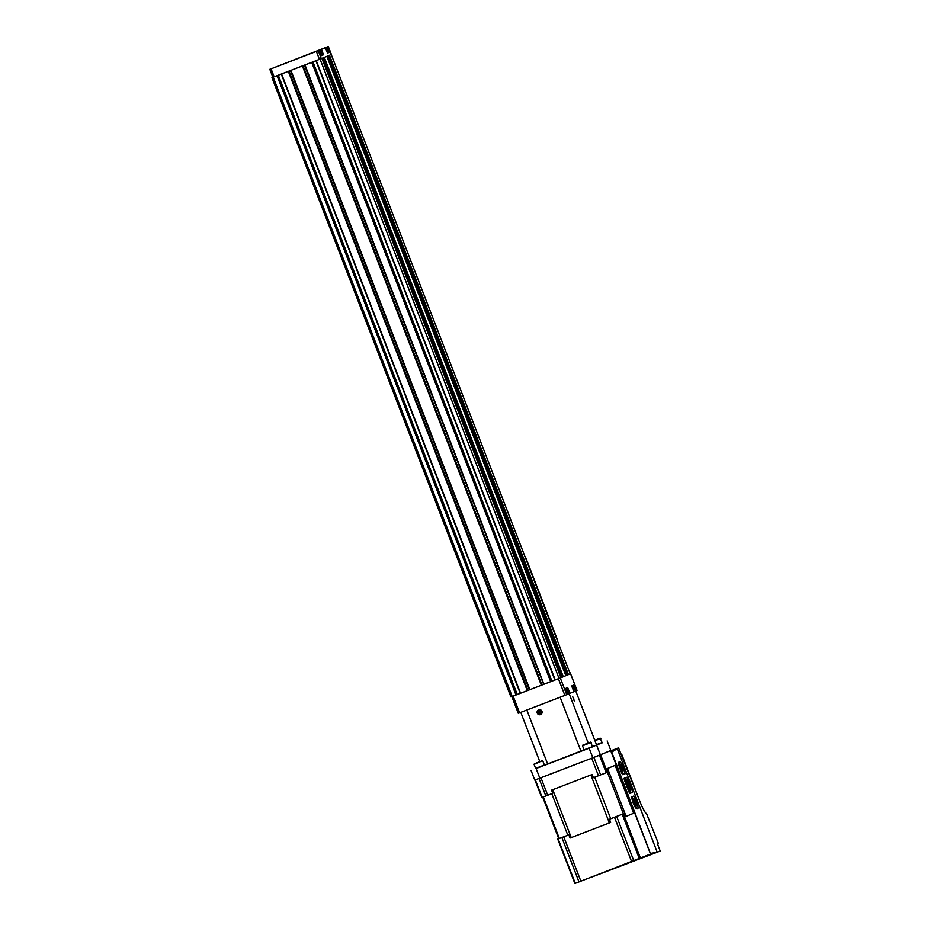 <?xml version="1.0" encoding="UTF-8"?>
<svg xmlns="http://www.w3.org/2000/svg" width="930" height="930" viewBox="0 0 930 930"><rect width="100%" height="100%" fill="white"/><g stroke="black" fill="none" stroke-linecap="round" stroke-linejoin="round"><path stroke-width="1.4" d="M570.23 672.89L577.019 690.386L575.937 690.839L573.729 685.108L571.694 685.956L573.903 691.688L569.916 693.35L567.707 687.619L565.673 688.467L567.881 694.198L566.742 694.675L518.289 713.31L511.872 696.593M573.88 691.629L575.937 690.839M567.858 694.14L569.916 693.35M330.941 54.661L327.976 55.881L328.953 55.486L567.928 674.785L563.301 676.715M327.976 55.881L324.07 57.52L563.301 676.726L560.918 677.714L554.977 680.004L316.223 60.624L304.668 65.065L543.643 684.375L554.977 679.993L551.048 681.516L312.085 62.217L551.048 681.516M299.948 57.672L292.067 60.706L299.948 57.672M319.397 50.22L310.55 53.591L321.431 49.371L323.524 54.777L321.478 55.626L319.397 50.22L269.805 69.332L328.313 46.5L327.453 46.86L329.534 52.278L327.5 53.126L325.419 47.709L321.431 49.371M325.419 47.709L327.453 46.86M331.696 55.254L328.313 46.5L331.545 55.323M272.874 77.295L269.828 69.32L272.874 77.295L277.407 75.551L272.862 77.271M326.546 56.474L316.223 60.624M330.696 54.754L329.092 55.428L568.056 674.738L570.206 673.843L331.208 54.556M326.86 56.358L565.824 675.668L326.86 56.358M563.301 676.726L324.338 57.416L322.78 58.044M321.954 58.381L316.014 60.706L554.977 680.004M561.674 677.4L322.698 58.102L561.755 677.342M312.062 62.229L277.384 75.562M304.668 65.065L281.546 73.958M510.907 696.954L271.967 77.643L510.907 696.954L516.383 694.861L277.407 75.551L516.383 694.861M288.719 71.203L527.531 690.572L520.3 693.35L281.372 74.028M304.47 65.147L543.643 684.375M543.434 684.445L527.682 690.513M520.3 693.338L516.383 694.85L520.3 693.338M566.951 675.18L565.812 675.622M329.534 52.278L327.5 53.103M323.524 54.777L321.478 55.614M293.206 60.252L299.135 57.974L293.206 60.252M525.078 556.884L525.357 556.768A51.197 10.032 -111 0 1 527.461 562.057L555.419 634.492A51.197 10.032 -111 0 1 557.407 639.828L557.128 639.945M534.657 581.715L547.561 615.149M536.017 585.249L535.145 582.959M547.084 613.905L546.201 611.615M535.924 768.517L602.187 742.814M590.608 742.128L582.808 745.139L590.608 742.128L592.584 746.86L544.19 765.448M567.87 694.164L575.74 690.92L596.63 745.046L592.654 746.709M531.088 770.528L534.773 780.084L592.84 757.787L610.859 750.487L607.174 740.931M536.145 768.633L539.83 778.178M589.155 748.232L592.84 757.787M596.688 745.302L600.373 754.846M520.777 712.357L539.795 761.658M526.822 710.032L547.689 764.135M538.679 709.823A2.558 2.511 67.4 0 1 542.097 712.624A2.558 2.511 67.4 0 1 538.04 714.182A2.558 2.511 67.4 0 1 538.679 709.823M560.127 697.221L580.994 751.324M569.16 693.664L588.213 743.035M572.694 696.628L574.415 701.394L572.694 696.628M575.74 690.92L574.949 691.223M594.77 740.222L600.187 738.153L594.782 740.257M600.187 738.153L602.163 742.872L596.618 745.035M602.373 742.396L596.49 744.686M600.85 738.443L594.968 740.733M537.54 762.577L542.19 760.752L537.54 762.577M536.564 762.926L540.562 761.391L536.552 762.926M539.354 767.366L535.622 768.389L544.387 765.006L539.354 767.366M542.19 760.752L534.099 764.425L535.622 768.389M584.982 744.291L588.981 742.768L584.97 744.302M592.794 746.383L584.517 749.975M591.271 742.431L582.517 745.802L584.04 749.766M573.88 698.907L573.02 697.872M573.938 700.255L573.345 699.128M574.345 700.918L572.973 697.128L574.345 700.918M539.075 710.834A1.476 1.453 67.4 0 1 540.516 711.066L539.075 710.834L538.168 711.973A1.476 1.453 67.4 0 1 539.075 710.834M541.039 712.45L540.516 711.066A1.476 1.453 67.4 0 1 540.132 713.589L541.039 712.45M538.702 713.345A1.476 1.453 67.4 0 1 538.168 711.973L538.702 713.345L540.132 713.589A1.476 1.453 67.4 0 1 538.702 713.345L539.319 713.089L538.784 711.717L538.168 711.973M541.469 711.496A2.034 2 67.4 0 1 539.307 714.217A2.034 2 67.4 0 1 538.04 710.927A2.034 2 67.4 0 1 541.469 711.496M538.784 711.717L539.447 710.88M540.4 713.275L539.319 713.089M540.446 713.205A1.279 1.256 67.4 0 1 539.505 710.892M612.777 750.092L618.543 747.848L611.731 752.114L650.43 853.531M633.876 795.975L631.365 796.998L633.423 803.52C634.911 807.089 636.155 808.879 637.19 808.891L637.782 808.67A6.394 1.256 69 0 0 636.643 802.206L633.888 795.975L632.179 796.673L634.33 803.171A6.394 1.256 69 0 0 637.782 808.67M626.297 777.41L624.146 778.282L624.367 780.038L628.971 791.976L629.982 793.418L630.796 793.092L632.505 792.383L632.191 790.663L627.587 778.724L626.669 777.259L624.96 777.968L630.796 793.092L629.982 793.418M619.682 761.693L619.078 761.926C618.322 762.635 618.601 764.832 619.915 768.494L621.752 773.272L622.763 774.702L623.588 774.388L625.286 773.679L623.135 767.18A6.394 1.256 69 0 0 619.682 761.693A6.394 1.256 69 0 0 620.822 768.145L623.577 774.388L622.763 774.702M650.814 853.38L657.219 852.217L590.236 877.629M610.812 750.859L617.16 748.418L657.219 852.217L660.195 850.985L657.533 844.091L658.463 843.696L646.769 814.157M618.543 747.848L640.317 802.532A13.95 2.732 -111 0 0 647.152 814.389M658.463 843.696L657.661 844.394M568.823 834.861L557.733 839.081L568.823 834.861L570.055 838.046L610.65 822.422L609.429 819.237L624.39 813.401L625.623 816.587L633.644 813.25M592.166 774.504L551.56 790.128L592.166 774.504L593.387 777.689L606.209 772.725L608.36 771.854L607.127 768.668L615.218 765.309L607.127 768.668M551.56 790.128L552.792 793.302L547.712 795.255L540.958 777.747L591.713 758.229L598.467 775.736M616.439 768.494L617.45 768.064L610.638 750.58L617.45 768.064M607.36 772.272L600.594 754.753L610.638 750.58M541.76 797.498L547.712 795.255M542.109 797.382L535.355 779.875L539.075 778.468L545.829 795.975M600.64 774.888L593.886 757.38L599.443 755.218L606.209 772.725M609.429 819.237L624.39 813.401M632.47 810.042L633.481 809.623L632.458 809.995M574.926 883.477L650.558 854.054M622.182 766.739L620.81 764.611L621.228 767.134L623.158 770.877L621.845 766.866M628.715 783.978L628.192 782.63L627.425 782.955L629.029 785.966L628.715 783.978L627.75 783.467L628.831 785.432L628.61 784.025M628.017 782.153L626.901 779.282L626.134 779.607L627.238 782.479L626.436 780.084L627.494 782.095L627.006 779.852L627.913 782.188M629.982 787.245L629.622 788.64L630.912 790L629.982 787.245M629.622 786.327L629.064 787.21L629.622 786.327M634.33 799.475L636.678 805.74L634.33 799.475M621.728 766.785L620.949 765.553M635.376 803.718L635.957 803.485M636.155 804.95L635.899 803.508M629.064 787.198L629.842 786.885M629.831 789.186L630.505 788.919M626.39 780.096L627.006 779.852M566.742 694.675L560.29 677.958M325.651 48.325L326.628 48.488L325.837 48.802M318.246 50.697L321.315 58.648M323.605 57.73L562.569 677.028M329.476 55.277L568.439 674.587M321.943 58.416L560.918 677.714M277.035 75.702L515.999 695.001M273.222 77.167L512.186 696.465M288.323 71.366L527.287 690.665M281.592 73.947L520.568 693.245M302.378 65.949L541.341 685.259M290.916 70.355L529.891 689.665M311.701 62.368L550.676 681.667M304.982 64.949L543.945 684.259M320.071 59.148L559.046 678.447M316.27 60.613L555.233 679.911M564.87 695.396L558.419 678.691M519.579 712.822L513.128 696.105M315.933 60.729L554.896 680.028M312.968 61.88L551.932 681.167M304.773 65.03L543.748 684.329M303.006 65.705L541.981 685.015M302.773 65.798L541.737 685.108M302.61 65.856L541.586 685.166M290.718 70.436L529.682 689.735M290.613 70.471L529.589 689.781M290.416 70.552L529.379 689.851M288.951 71.11L527.926 690.42M288.556 71.273L527.531 690.572M281.267 74.075L520.23 693.362M278.291 75.214L517.266 694.501M329.336 55.335L568.311 674.634M328.464 55.695L567.428 674.994M327.825 55.951L566.788 675.238M323.152 57.904L562.115 677.203M316.374 51.417L319.455 59.381M271.083 68.843L274.152 76.806M319.815 51.313L320.606 50.987L319.618 50.813M567.323 692.745L568.114 692.42L567.753 693.117M573.345 690.234L574.136 689.909L573.775 690.606M612.544 750.126L610.789 750.801L612.556 750.126M543.306 796.929L559.314 838.442M552.746 789.663L571.241 837.593M551.792 793.685L567.823 835.233M594.677 777.189L610.719 818.737M590.887 774.992L609.371 822.922M607.604 768.482L626.099 816.401M607.395 772.26L640.526 858.239M615.149 765.344L633.644 813.262M563.743 836.814L580.89 881.233M614.498 817.284L631.644 861.703M633.423 809.646L650.558 854.066M558.139 838.93L575.275 883.349M561.86 837.535L579.006 881.954M616.683 816.447L633.818 860.866M622.24 814.273L639.375 858.692M619.915 768.494L620.822 768.145M621.752 773.272L622.658 772.923M624.146 778.282L624.96 777.968M624.367 780.038L625.274 779.689M628.971 791.976L629.877 791.628M631.365 796.998L632.179 796.673M631.586 798.742L632.493 798.393M633.423 803.52L634.33 803.171M518.289 713.31L511.849 696.605M577.019 690.386L570.264 672.878M281.337 74.04L520.3 693.35M331.243 54.545L570.206 673.843M322.268 55.289L320.606 50.987M328.29 52.778L326.628 48.488M568.114 692.42L566.463 688.13M574.136 689.909L572.485 685.631M542.853 761.054L544.387 765.006M534.39 763.763L534.099 764.425M582.808 745.139L582.517 745.802M621.763 754.428L640.328 802.532C642.956 809.019 645.176 812.901 646.989 814.203M542.725 797.15L558.744 838.662M615.218 765.309L633.702 813.227M541.702 797.533L534.948 780.026M557.733 839.081L574.868 883.5M633.481 809.623L650.628 854.031"/></g></svg>
